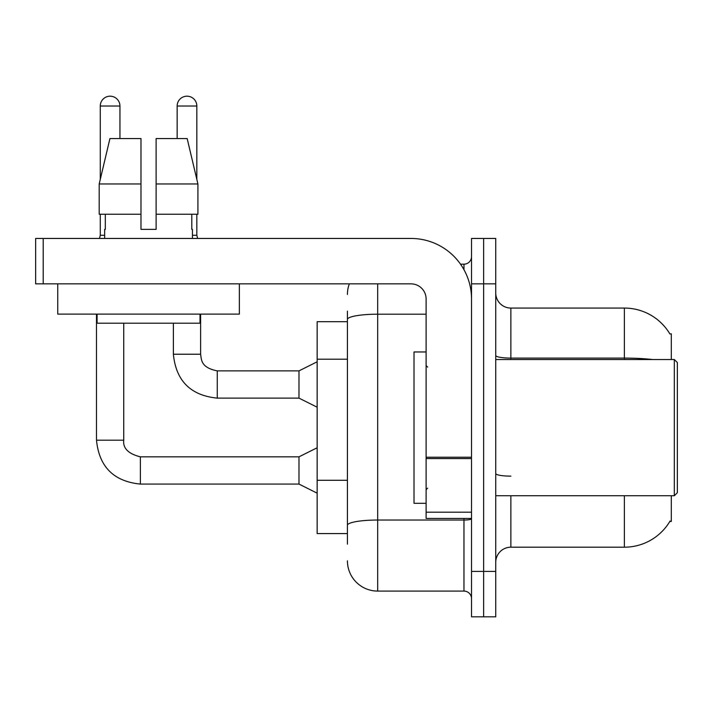 <?xml version="1.0" encoding="UTF-8"?>
<svg xmlns="http://www.w3.org/2000/svg" width="713" height="713" viewBox="0 0 713 713"><rect width="100%" height="100%" fill="white"/><g stroke="black" fill="none" stroke-linecap="round" stroke-linejoin="round"><path stroke-width="1.07" d="M671.298 495.74L671.298 521.461L669.81 521.461L670.077 521.016A52.967 52.967 0 0 1 624.383 547.192L510.873 547.192A15.133 15.133 0 0 0 495.74 562.325M671.298 359.53L671.298 333.8L669.917 333.987A52.967 52.967 0 0 0 624.383 308.069A52.967 52.967 0 0 1 669.81 333.8A52.967 52.967 0 0 0 624.383 308.069L510.873 308.069A15.133 15.133 0 0 1 495.74 292.936A15.133 15.133 0 0 0 510.873 308.069L510.873 359.53M347.418 348.612L347.418 311.1L347.418 321.688L317.151 321.688L317.151 533.574L347.418 533.574M483.628 571.407L483.628 616.816L495.74 616.816L495.74 571.407L483.628 571.407L483.628 616.816L471.525 616.816L471.525 571.407L483.628 571.407L483.628 283.854L483.628 571.407M471.525 571.407L471.525 238.454L483.628 238.454L483.628 283.854L483.628 238.454L495.74 238.454L495.74 571.407M347.418 544.171L347.418 311.1M377.685 283.854L377.685 591.086L463.958 591.086L463.958 518.44M460.509 264.184L463.958 264.184A7.567 7.567 0 0 0 471.525 256.609M347.418 530.543L347.418 490.883M471.525 598.653A7.567 7.567 0 0 0 463.958 591.086M347.418 294.451A30.267 30.267 0 0 1 349.334 283.854M377.685 591.086A30.267 30.267 0 0 1 347.418 560.819M471.525 518.44L426.116 518.44L426.116 457.238L471.525 457.238M471.525 298.988A60.534 60.534 0 0 0 410.982 238.454L43.217 238.454L43.217 283.854L410.982 283.854A15.133 15.133 0 0 1 426.116 298.988L426.116 457.238M43.217 283.854L35.65 283.854L35.65 238.454L43.217 238.454M426.116 351.964L414.012 351.964L414.012 503.307L426.116 503.307M674.32 495.74L677.35 492.71L677.35 362.552L674.32 359.53L674.32 495.74L495.74 495.74M239.363 283.854L239.363 314.121L57.744 314.121L57.744 283.854M156.12 229.372L140.987 229.372L156.12 229.372L140.987 229.372L156.12 229.372L156.12 138.563L187.171 138.563L197.92 183.972L197.92 214.239L156.12 214.239M177.154 138.563L177.154 106.023A9.839 9.839 0 0 1 186.993 96.184A9.839 9.839 0 0 1 196.833 106.023L196.833 179.355L197.92 183.972L156.12 183.972M140.987 183.972L140.987 214.239L140.987 183.972L140.987 214.239L99.187 214.239L99.187 183.972L109.936 138.563L140.987 138.563L140.987 183.972L99.187 183.972L100.275 179.355L100.275 106.023L119.944 106.023L119.944 138.563M104.659 229.372L105.319 229.372L104.659 229.372L104.659 238.454M192.439 229.372L191.788 229.372L192.439 229.372L192.439 238.454M191.788 214.239L191.788 229.372M140.987 214.239L140.987 229.372M105.319 229.372L105.319 214.239M97.093 314.121L97.093 323.203L200.014 323.203L200.014 314.121M197.92 214.239L197.92 183.972L187.171 138.563M109.936 138.563L99.187 183.972M100.275 106.023A9.839 9.839 0 0 1 110.114 96.184A9.839 9.839 0 0 1 119.944 106.023M317.151 493.164L298.988 484.082L298.988 456.837L317.151 447.764M96.487 314.121L96.487 440.197L123.732 440.197L123.732 323.203M100.275 214.239L100.275 235.272L104.659 235.272M317.151 407.203L298.988 398.121L298.988 370.876L317.151 361.794M173.375 323.203L173.375 354.227L200.611 354.227L200.611 314.121M192.439 235.272L196.833 235.272L197.626 238.454M196.833 214.239L196.833 235.272M347.418 359.209L317.151 359.209M347.418 480.286L317.151 480.286M510.873 495.74L510.873 547.192M624.383 547.192L624.383 495.74M669.917 333.987A52.967 52.967 0 0 0 624.383 308.069L624.383 358.095L510.873 358.095A15.133 2.629 0 0 1 495.74 355.466M652.76 359.53A52.967 9.198 180 0 0 624.383 358.095L624.383 359.53M495.74 283.854L471.525 283.854M510.873 476.141A15.133 2.629 -0 0 1 495.74 473.512M471.525 518.716A7.567 1.31 0 0 1 463.958 520.035L377.685 520.035A30.267 5.258 180 0 0 347.418 525.294M347.418 319.46A30.267 5.258 180 0 1 377.685 314.201L426.116 314.201M463.958 269.683L463.958 264.184M471.525 458.557L426.116 458.557M426.116 512.184L471.525 512.184M298.988 484.082L140.381 484.082C113.75 481.453 99.125 466.819 96.487 440.197C99.125 466.819 113.75 481.453 140.381 484.082C113.75 481.453 99.125 466.819 96.487 440.197C99.125 466.819 113.75 481.453 140.381 484.082C113.75 481.453 99.125 466.819 96.487 440.197C99.125 466.819 113.75 481.453 140.381 484.082C113.75 481.453 99.125 466.819 96.487 440.197C99.125 466.819 113.75 481.453 140.381 484.082L140.381 456.873C128.367 453.816 122.814 448.263 123.732 440.197C122.814 448.263 128.367 453.816 140.381 456.837C128.367 453.816 122.814 448.263 123.732 440.197C122.814 448.263 128.367 453.816 140.381 456.837C128.367 453.816 122.814 448.263 123.732 440.197C122.814 448.263 128.367 453.816 140.381 456.837C128.367 453.816 122.814 448.263 123.732 440.197C122.814 448.263 128.367 453.816 140.381 456.837L298.988 456.837M298.988 398.121L217.26 398.121C190.638 395.492 176.004 380.858 173.375 354.227C176.004 380.858 190.638 395.492 217.26 398.121C190.638 395.492 176.004 380.858 173.375 354.227C176.004 380.858 190.638 395.492 217.26 398.121C190.638 395.492 176.004 380.858 173.375 354.227C176.004 380.858 190.638 395.492 217.26 398.121L217.26 370.876L298.988 370.876M177.154 106.023L196.833 106.023M427.631 367.097L426.116 365.582M495.74 359.53L674.32 359.53M427.631 488.173L426.116 489.679M100.275 235.272L99.481 238.454M173.375 354.227C176.004 380.858 190.638 395.492 217.26 398.121M200.611 354.227C201.538 359.521 200.567 367.56 217.26 370.876"/></g></svg>
